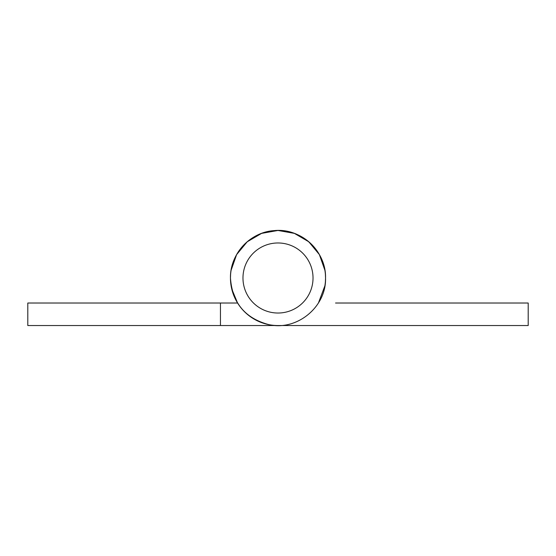 <?xml version="1.0" encoding="UTF-8"?>
<svg xmlns="http://www.w3.org/2000/svg" width="556" height="556" viewBox="0 0 556 556"><rect width="100%" height="100%" fill="white"/><g stroke="black" fill="none" stroke-linecap="round" stroke-linejoin="round"><path stroke-width="0.83" d="M325.434 274.873A47.538 47.538 0 0 0 276.436 230.49A47.538 47.538 0 0 0 230.462 278A47.538 47.538 0 0 0 278 325.538L528.2 325.538L528.2 303.02L335.546 303.02M324.912 285.687A47.538 47.538 0 0 0 325.42 281.357L325.538 278C326.49 306.752 297.154 331.022 269.09 324.697C245.071 318.352 232.193 302.784 230.462 278L230.684 282.615M278 325.538L335.546 325.538L220.454 325.538L220.454 303.02L27.8 303.02L27.8 325.538L220.454 325.538M220.454 303.02L237.579 303.02L231.734 288.918M242.972 278A35.028 35.028 0 0 0 278 313.028A35.028 35.028 0 0 0 313.028 278A35.028 35.028 0 0 0 278 242.972A35.028 35.028 0 0 0 242.972 278M324.899 285.777L318.421 303.02M325.42 274.643L325.538 278C326.309 251.222 300.907 227.738 274.268 230.608C250.256 231.949 229.913 253.953 230.462 278L230.58 274.643M324.912 270.313L319.38 254.599L308.768 241.763L294.381 233.374L277.979 230.462L261.584 233.388L247.205 241.79L236.599 254.634L231.081 270.348"/></g></svg>
